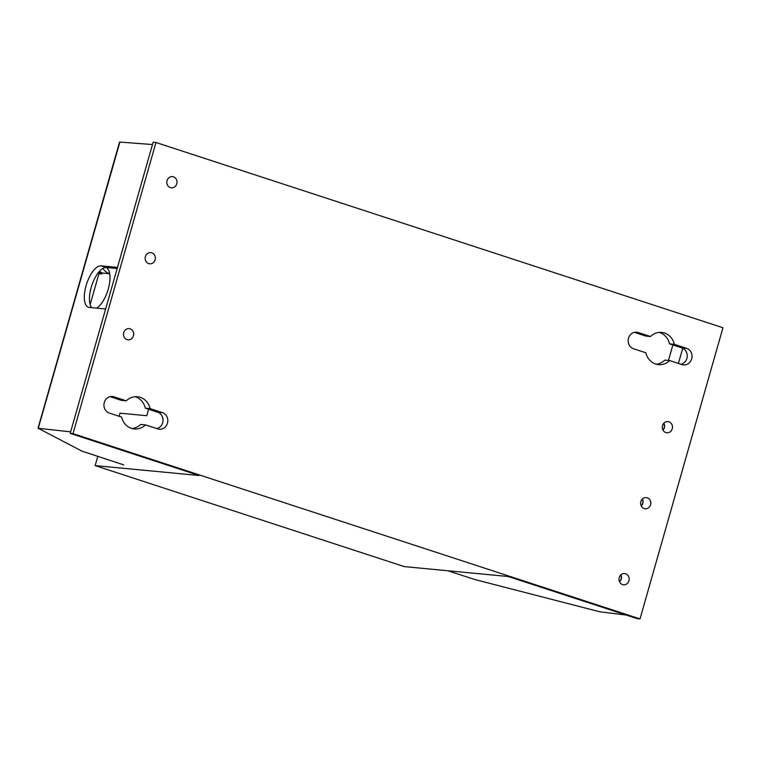 <?xml version="1.0" encoding="UTF-8"?>
<svg xmlns="http://www.w3.org/2000/svg" width="761" height="761" viewBox="0 0 761 761"><rect width="100%" height="100%" fill="white"/><g stroke="black" fill="none" stroke-linecap="round" stroke-linejoin="round"><path stroke-width="1.14" d="M665.837 432.571A5.622 5.099 -84.6 0 1 662.374 426.141A5.622 5.099 -84.6 0 1 667.901 421.584A5.622 5.099 -84.6 0 1 668.909 421.794A5.622 5.099 -84.6 0 1 672.372 428.224A5.622 5.099 -84.6 0 1 666.836 432.771A5.622 5.099 -84.6 0 1 665.837 432.571M644.187 508.567A5.622 5.099 -84.6 0 1 640.724 502.136A5.622 5.099 -84.6 0 1 646.251 497.589A5.622 5.099 -84.6 0 1 647.259 497.799A5.622 5.099 -84.6 0 1 650.722 504.229A5.622 5.099 -84.6 0 1 645.185 508.776A5.622 5.099 -84.6 0 1 644.187 508.567M622.536 584.572A5.622 5.099 -84.6 0 1 619.073 578.141A5.622 5.099 -84.6 0 1 624.6 573.594A5.622 5.099 -84.6 0 1 625.609 573.804A5.622 5.099 -84.6 0 1 629.071 580.234A5.622 5.099 -84.6 0 1 623.535 584.781A5.622 5.099 -84.6 0 1 622.536 584.572M127.068 339.606A5.622 5.099 -84.6 0 1 123.605 333.175A5.622 5.099 -84.6 0 1 129.132 328.619A5.622 5.099 -84.6 0 1 130.131 328.828A5.622 5.099 -84.6 0 1 133.594 335.259A5.622 5.099 -84.6 0 1 128.067 339.815A5.622 5.099 -84.6 0 1 127.068 339.606M148.718 263.601A5.622 5.099 -84.6 0 1 145.256 257.17A5.622 5.099 -84.6 0 1 150.783 252.614A5.622 5.099 -84.6 0 1 151.781 252.823A5.622 5.099 -84.6 0 1 155.244 259.254A5.622 5.099 -84.6 0 1 149.717 263.81A5.622 5.099 -84.6 0 1 148.718 263.601M170.369 187.596A5.622 5.099 -84.6 0 1 166.906 181.166A5.622 5.099 -84.6 0 1 172.433 176.609A5.622 5.099 -84.6 0 1 173.432 176.818A5.622 5.099 -84.6 0 1 176.894 183.249A5.622 5.099 -84.6 0 1 171.368 187.805A5.622 5.099 -84.6 0 1 170.369 187.596M150.117 408.619L162.445 412.643A8.485 7.696 -84.6 0 1 167.667 422.345A8.485 7.696 -84.6 0 1 159.325 429.223A8.485 7.696 -84.6 0 1 157.812 428.909L145.484 424.876A16.181 14.668 -84.6 0 1 134.345 428.957A16.181 14.668 -84.6 0 1 121.636 417.085L109.318 413.061A8.485 7.696 -84.6 0 1 104.095 403.359A8.485 7.696 -84.6 0 1 112.438 396.481A8.485 7.696 -84.6 0 1 113.95 396.795L126.269 400.828A16.181 14.668 -84.6 0 1 137.418 396.747A16.181 14.668 -84.6 0 1 140.3 397.347A16.181 14.668 -84.6 0 1 150.117 408.619L145.322 408.162L157.641 412.186A8.485 7.696 -84.6 0 1 163.016 420.605A8.485 7.696 -84.6 0 1 156.861 428.595M134.992 396.738A16.181 14.668 -84.6 0 1 135.496 396.89A16.181 14.668 -84.6 0 1 145.322 408.162M674.332 344.305L686.66 348.338A8.485 7.696 -84.6 0 1 691.882 358.041A8.485 7.696 -84.6 0 1 683.54 364.909A8.485 7.696 -84.6 0 1 682.027 364.595L669.699 360.571A16.181 14.668 -84.6 0 1 658.56 364.643A16.181 14.668 -84.6 0 1 645.851 352.771L633.523 348.747A8.485 7.696 -84.6 0 1 628.301 339.045A8.485 7.696 -84.6 0 1 636.643 332.176A8.485 7.696 -84.6 0 1 638.156 332.49L650.484 336.514A16.181 14.668 -84.6 0 1 661.623 332.433A16.181 14.668 -84.6 0 1 664.505 333.042A16.181 14.668 -84.6 0 1 674.332 344.305L669.528 343.848L681.856 347.882A8.485 7.696 -84.6 0 1 687.231 356.3A8.485 7.696 -84.6 0 1 681.066 364.281M659.197 332.424A16.181 14.668 -84.6 0 1 659.701 332.576A16.181 14.668 -84.6 0 1 669.528 343.848M682.741 348.234L678.412 363.416M96.59 308.119A21.698 8.961 -71.9 0 0 108.538 288.038A21.698 8.961 -71.9 0 0 107.044 268.224L107.225 267.596M119.135 416.267L120.019 413.166L146.759 415.715L148.604 409.237M97.769 456.4L95.154 465.608L199.144 475.511L70.202 433.38L73.018 433.646L640.011 618.912L637.195 618.636L508.253 576.515L404.262 566.612L95.154 465.608M73.018 433.646L155.957 142.488L153.142 142.221L70.202 433.38M155.957 142.488L722.95 327.744L640.011 618.912M145.484 424.876L140.69 424.419A16.181 14.668 -84.6 0 1 131.967 428.51M110.098 396.652L121.475 400.372L126.269 400.828M634.313 332.338L645.68 336.058L650.484 336.514M669.699 360.571L664.895 360.105A16.181 14.668 -84.6 0 1 656.182 364.196M663.849 423.183A5.622 5.099 -84.6 0 1 663.012 430.184M662.888 429.955A5.232 4.737 95.4 0 0 663.687 423.373M620.947 574.802A5.622 5.099 -84.6 0 1 619.521 581.823M619.416 581.575A5.232 4.737 95.4 0 0 620.776 574.964M642.398 498.988A5.622 5.099 -84.6 0 1 641.266 506.017M641.152 505.78A5.232 4.737 95.4 0 0 642.227 499.159M668.462 360.448L672.876 344.942M447.725 570.75L475.14 579.606L599.82 611.787L626.227 615.059M90.14 304.571L98.94 273.675L101.955 273.97A20.718 18.787 -84.6 0 1 98.806 272.019M98.14 272.857L98.94 273.675M109.413 272.381L109.051 273.665A19.729 17.893 -84.6 0 1 102.773 268.443M109.051 273.665L102.231 273.009A19.729 17.893 -84.6 0 1 99.434 271.287M102.231 273.009L101.955 273.97M91.71 307.653A21.698 8.961 108.1 0 1 92.309 283.977A21.698 8.961 108.1 0 1 106.226 267.501L117.165 268.538M123.729 464.885L81.836 451.092L38.259 428.3L70.649 431.839M38.259 428.3L119.896 142.088L152.485 144.533M105.646 308.985L89.246 307.425A21.698 8.961 108.1 0 1 88.438 307.254A21.698 8.961 108.1 0 1 86.354 284.795A21.698 8.961 108.1 0 1 101.099 265.827L106.226 267.501M117.489 267.387L101.099 265.827M681.856 347.882L686.66 348.338M638.156 332.49L635.102 332.196M113.95 396.795L110.887 396.51M157.641 412.186L162.445 412.643M119.515 142.136L38.05 428.129"/></g></svg>
